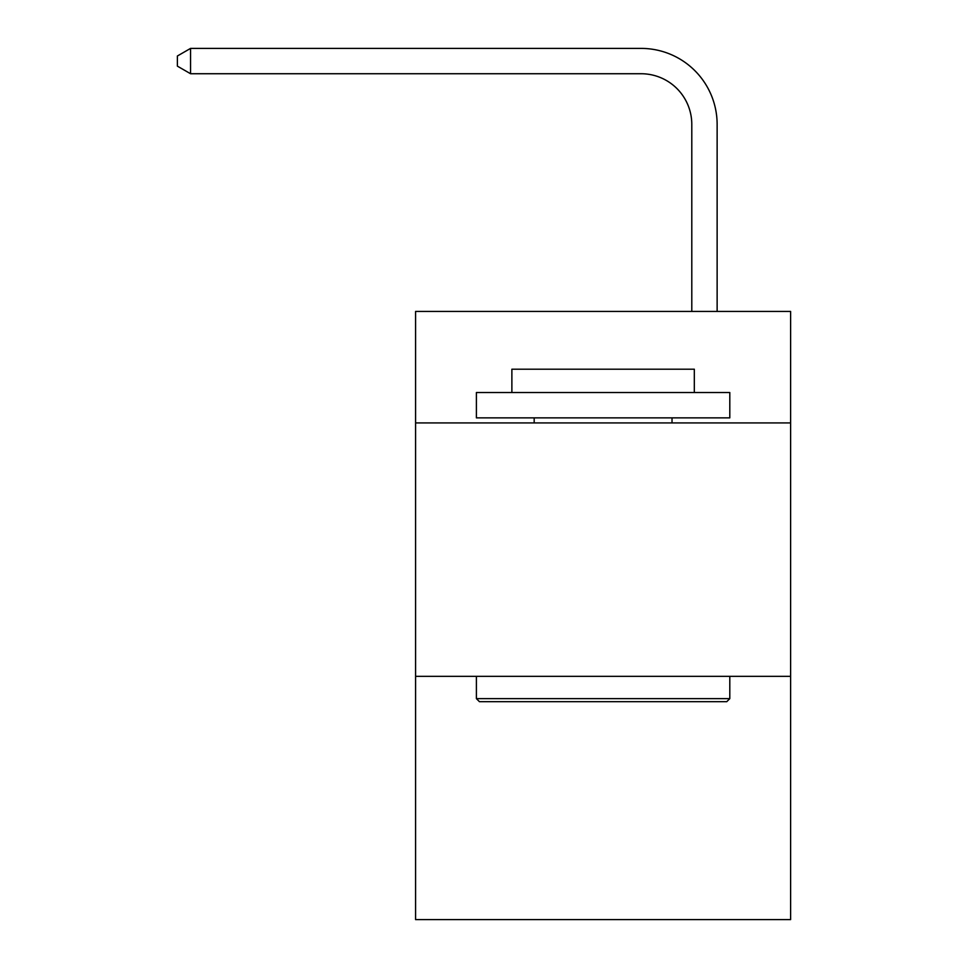 <?xml version="1.0" encoding="UTF-8"?>
<svg xmlns="http://www.w3.org/2000/svg" width="968" height="968" viewBox="0 0 968 968"><rect width="100%" height="100%" fill="white"/><g stroke="black" fill="none" stroke-linecap="round" stroke-linejoin="round"><path stroke-width="1.45" d="M790.614 422.931L790.614 311.43L415.587 311.43L415.587 422.931L790.614 422.931L790.614 919.6L415.587 919.6L415.587 422.931M790.614 676.33L415.587 676.33M691.793 311.43L691.793 124.424A50.675 50.675 91.7 0 0 641.106 73.737L190.563 73.737L177.386 66.139L177.386 55.999L190.563 48.4L641.106 48.4A76.024 76.024 -88.3 0 1 717.131 124.424L717.131 311.43M479.438 701.679L476.401 698.63L729.799 698.63L726.762 701.679L479.438 701.679M729.799 392.524L729.799 417.861L476.401 417.861L476.401 392.524L729.799 392.524M511.878 392.524L511.878 369.207L694.322 369.207L694.322 392.524M729.799 676.33L729.799 698.63M476.401 676.33L476.401 698.63M672.022 417.861L672.022 422.931M534.179 417.861L534.179 422.931M691.793 124.424A50.675 50.675 91.7 0 0 641.106 73.737A50.675 50.675 91.7 0 1 691.793 124.424A50.675 50.675 91.7 0 0 641.106 73.737A50.675 50.675 91.7 0 1 691.793 124.424A50.675 50.675 91.7 0 0 641.106 73.737A50.675 50.675 91.7 0 1 691.793 124.424A50.675 50.675 91.7 0 0 641.106 73.737A50.675 50.675 91.7 0 1 691.793 124.424A50.675 50.675 91.7 0 0 641.106 73.737A50.675 50.675 91.7 0 1 691.793 124.424A50.675 50.675 91.7 0 0 641.106 73.737A50.675 50.675 91.7 0 1 691.793 124.424A50.675 50.675 91.7 0 0 641.106 73.737A50.675 50.675 91.7 0 1 691.793 124.424A50.675 50.675 91.7 0 0 641.106 73.737A50.675 50.675 91.7 0 1 691.793 124.424A50.675 50.675 91.7 0 0 641.106 73.737A50.675 50.675 91.7 0 1 691.793 124.424A50.675 50.675 91.7 0 0 641.106 73.737A50.675 50.675 91.7 0 1 691.793 124.424A50.675 50.675 91.7 0 0 641.106 73.737A50.675 50.675 91.7 0 1 691.793 124.424A50.675 50.675 91.7 0 0 641.106 73.737A50.675 50.675 91.7 0 1 691.793 124.424A50.675 50.675 91.7 0 0 641.106 73.737A50.675 50.675 91.7 0 1 691.793 124.424A50.675 50.675 91.7 0 0 641.106 73.737A50.675 50.675 91.7 0 1 691.793 124.424A50.675 50.675 91.7 0 0 641.106 73.737M190.563 73.737L190.563 48.4L641.106 48.4"/></g></svg>
